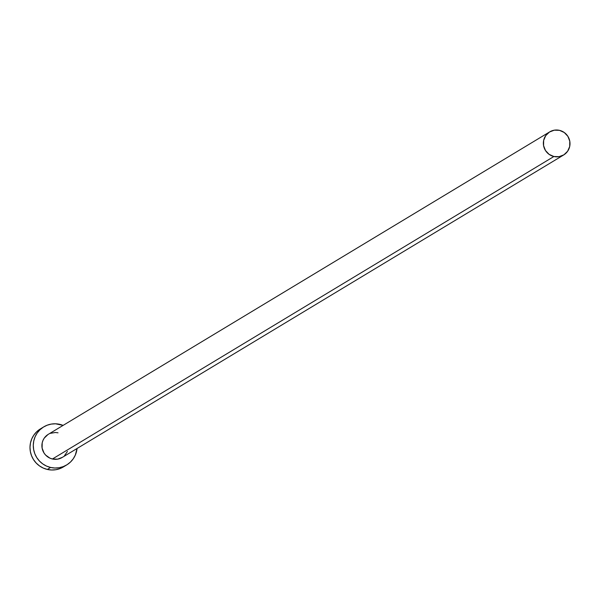 <?xml version="1.0" encoding="UTF-8"?>
<svg xmlns="http://www.w3.org/2000/svg" width="600" height="600" viewBox="0 0 600 600"><rect width="100%" height="100%" fill="white"/><g stroke="black" fill="none" stroke-linecap="round" stroke-linejoin="round"><path stroke-width="0.9" d="M62.445 457.305L57.608 459.158L52.418 458.993A13.492 13.26 58.9 0 0 62.19 457.463L563.648 154.98A13.492 13.26 -121.1 0 1 553.875 156.51L52.418 458.993L49.927 458.145L45.652 455.1L44.025 453.015L42.112 448.118L42.195 442.875L42.998 440.385L44.258 438.097L47.992 434.513M549.713 131.873L48.248 434.355A13.492 13.26 58.9 0 0 52.418 458.993L553.875 156.51A13.492 13.26 -121.1 0 1 549.713 131.873A13.492 13.26 -121.1 0 1 569.812 141.375A13.492 13.26 -121.1 0 1 563.648 154.98M43.74 426.877L40.463 428.857A22.223 21.84 58.9 0 0 30.307 451.275A22.223 21.84 58.9 0 0 47.318 469.44A22.223 21.84 58.9 0 0 63.42 466.912L66.698 464.94A22.223 21.84 -121.1 0 1 50.602 467.46L47.318 469.44L50.602 467.46A22.223 21.84 -121.1 0 1 33.593 449.295A22.223 21.84 -121.1 0 1 43.74 426.877A22.223 21.84 -121.1 0 1 59.843 424.357A22.223 21.84 -121.1 0 1 63.105 425.393L55.568 423.795L51.278 424.088L47.145 425.213L43.32 427.14L39.953 429.78L37.17 433.05L35.085 436.808L33.773 440.918L33.277 445.215L33.638 449.543L34.815 453.728L36.787 457.612L39.457 461.055L42.742 463.905L46.5 466.072L50.602 467.46L54.87 468.015L59.16 467.73L63.293 466.597L67.117 464.678L70.485 462.03L73.267 458.768L75.352 455.01L77.047 448.5A22.223 21.84 -121.1 0 1 66.698 464.94M50.318 433.342L55.432 432.48L58.028 432.825M67.448 451.433L64.485 455.7M40.035 429.12L36.668 431.76L33.892 435.03L31.8 438.787L30.487 442.89L30 447.195L30.352 451.522L31.537 455.707L33.502 459.592L36.18 463.028L39.465 465.885L43.223 468.045L47.318 469.44L51.593 469.995L55.875 469.71L60.015 468.577L63.84 466.658M559.485 130.343L554.287 130.178L549.457 132.03L545.722 135.623L543.66 140.392L543.577 145.635L545.49 150.532L549.105 154.358L553.875 156.51L559.072 156.675L563.903 154.822L567.638 151.238L569.7 146.46L569.783 141.218L567.87 136.32L564.255 132.502L559.485 130.343"/></g></svg>

